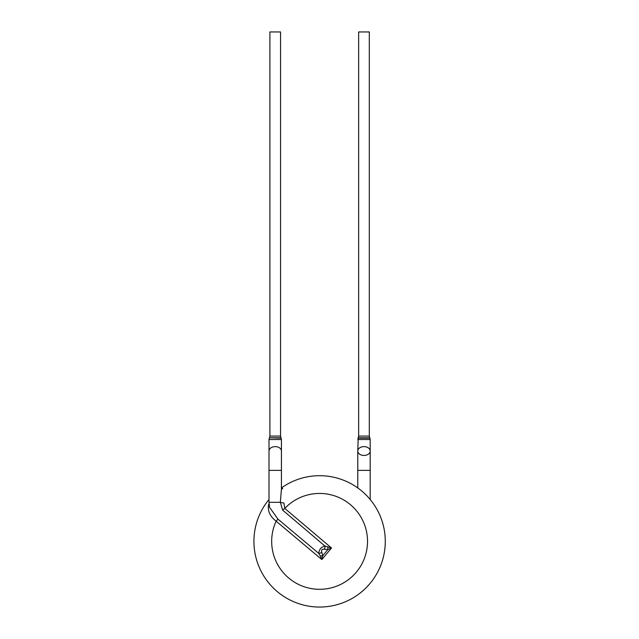 <?xml version="1.0" encoding="UTF-8"?>
<svg xmlns="http://www.w3.org/2000/svg" width="639" height="639" viewBox="0 0 639 639"><rect width="100%" height="100%" fill="white"/><g stroke="black" fill="none" stroke-linecap="round" stroke-linejoin="round"><path stroke-width="0.96" d="M319.604 607.05A65.673 65.673 0 0 0 382.154 521.352A65.673 65.673 0 0 0 281.472 487.908A65.673 65.673 0 0 1 382.154 521.352A65.673 65.673 0 0 1 319.604 607.05A65.673 65.673 0 0 1 269.011 499.49A65.673 65.673 0 0 0 319.604 607.05M269.602 507.374L277.965 519.14L318.709 553.342L320.251 555.898L321.832 559.54L276.136 521.184C269.762 516.2 267.294 510.513 268.739 504.115A3.546 1.797 15.1 0 0 269.059 503.979M269.514 507.254L269.011 502.326L280.353 502.326A3.546 0.591 -173.3 0 0 283.9 502.981L284.786 508.436L331.513 547.998L321.832 559.54L322.751 555.674A3.546 1.342 -5 0 1 320.251 555.898M370.189 439.512L370.189 470.376L357.768 470.376L357.768 451.03A6.214 4.409 0 0 0 363.958 455.439A6.214 4.409 0 0 0 370.189 451.054A6.214 4.409 0 0 0 370.189 451.03A6.214 4.409 0 0 0 363.974 446.621A6.214 4.409 0 0 0 357.768 451.03L358.207 437.795L369.749 437.795L369.302 436.078L358.655 436.078L358.048 438.13L369.909 438.138L370.189 439.512L357.768 439.512M358.655 436.078L358.655 31.95L369.302 31.95L369.302 436.078M327.655 547.08A3.546 1.342 85 0 1 327.871 549.58L331.513 547.998L324.868 546.002A3.546 1.637 104.5 0 1 324.468 549.236C321.968 548.933 321.082 549.979 321.824 552.384A3.546 1.637 -24.5 0 1 318.709 553.342C319.093 549.5 321.145 547.056 324.868 546.002L282.598 510.074L284.786 508.436A47.925 47.925 0 0 1 363.623 522.422A47.925 47.925 0 0 1 319.604 589.302A47.925 47.925 0 0 1 276.136 521.184L277.965 519.14M282.598 510.074L280.353 502.326L281.44 488.779M269.011 502.326L269.011 470.376L281.44 470.376L281.44 451.03A6.214 4.409 0 0 1 281.44 451.054M281.44 439.512L269.011 439.512L269.011 451.03A6.214 4.409 0 0 1 275.225 446.621A6.214 4.409 0 0 1 281.44 451.03L281.44 439.512L280.553 436.078L269.906 436.078L269.458 437.795L280.992 437.795M269.906 436.078L269.906 31.95L280.553 31.95L280.553 436.078M324.468 549.236L327.871 549.58L322.751 555.674L321.824 552.384M370.189 499.49L370.189 470.376M357.768 487.861L357.768 470.376M281.44 488.771L281.44 470.376M269.011 470.376L269.011 451.03M269.019 439.512L269.458 437.795L281.16 438.138M281.344 487.685L282.75 488.619L281.44 489.115"/></g></svg>
